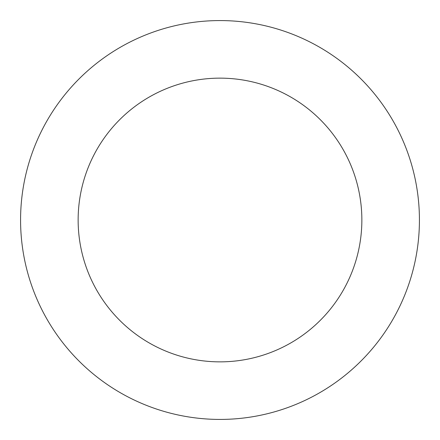<?xml version="1.0" encoding="UTF-8"?>
<svg xmlns="http://www.w3.org/2000/svg" width="440" height="440" viewBox="0 0 440 440"><rect width="100%" height="100%" fill="white"/><g stroke="black" fill="none" stroke-linecap="round" stroke-linejoin="round"><path stroke-width="0.66" d="M243.81 22A199.424 199.424 0 0 0 36.625 298.381A199.424 199.424 0 0 0 379.566 339.62A199.424 199.424 0 0 0 243.81 22M236.935 79.156A141.856 141.856 0 0 0 89.557 275.754A141.856 141.856 0 0 0 333.504 305.091A141.856 141.856 0 0 0 236.935 79.156"/></g></svg>
